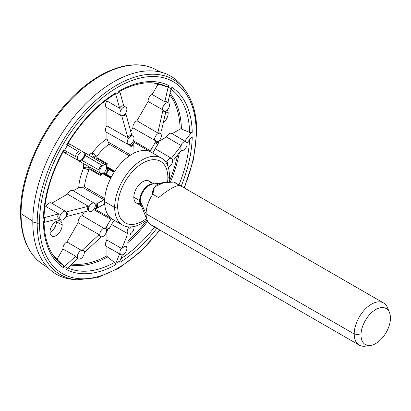 <?xml version="1.0" encoding="UTF-8"?>
<svg xmlns="http://www.w3.org/2000/svg" width="411" height="411" viewBox="0 0 411 411"><rect width="100%" height="100%" fill="white"/><g stroke="black" fill="none" stroke-linecap="round" stroke-linejoin="round"><path stroke-width="0.62" d="M75.049 279.593A114.371 66.032 -60 0 1 32.798 221.94A114.371 66.032 -60 0 1 93.744 96.246A114.371 66.032 -60 0 1 184.724 89.629M160.049 230.124L140.392 251.871L118.979 268.126L97.32 277.692L76.929 279.804L73.127 279.454A114.371 66.032 -60 0 1 32.798 221.94L37.18 223.122A112.717 65.077 120 0 0 76.929 279.804A112.717 65.077 -60 0 1 37.18 223.122A2.029 1.171 0 0 0 39.471 222.885A110.811 63.977 120 0 0 80.027 278.725A110.811 63.977 120 0 0 159.715 229.929A110.811 63.977 -60 0 1 80.027 278.725A110.811 63.977 -60 0 1 39.471 222.885A110.811 63.977 -60 0 1 117.829 87.173A110.811 63.977 -60 0 1 196.181 132.409A2.029 1.171 0 0 0 196.777 131.582A2.029 1.171 0 0 0 196.586 131.088A112.717 65.077 120 0 0 185.849 91.155A112.717 65.077 120 0 0 96.2 100.171A112.717 65.077 120 0 0 37.18 223.122L32.798 221.94A114.371 66.032 -60 0 1 92.681 97.186A114.371 66.032 -60 0 1 183.645 88.036L185.849 91.155C193.093 101.609 196.735 115.085 196.777 131.582A2.029 1.171 180 0 1 196.181 132.409A110.811 63.977 120 0 0 117.829 87.173A110.811 63.977 120 0 0 39.471 222.885A2.029 1.171 180 0 1 37.18 223.122A112.717 65.077 -60 0 1 96.2 100.171A112.717 65.077 -60 0 1 185.849 91.155M196.181 132.409A110.811 63.977 -60 0 1 184.046 187.781A110.811 63.977 120 0 0 196.181 132.409M118.728 91.468L119.899 90.528A105.278 60.782 -60 0 1 168.978 85.668L168.125 87.142A103.572 59.801 -60 0 1 171.058 88.833L171.911 87.358A105.278 60.782 -60 0 1 192.24 132.291L191.033 132.984A103.572 59.801 -60 0 1 191.033 137.777L192.24 137.084A105.278 60.782 -60 0 1 181.205 186.142A105.278 60.782 120 0 0 192.24 137.084L191.033 137.777A103.572 59.801 120 0 0 191.033 132.984L192.24 132.291A105.278 60.782 120 0 0 171.911 87.358L171.058 88.833A103.572 59.801 120 0 0 168.125 87.142L168.978 85.668A105.278 60.782 120 0 0 119.899 90.528L119.899 91.915A103.572 59.801 120 0 0 115.753 94.314L115.753 92.922A105.278 60.782 120 0 0 66.674 144.729L67.527 145.222A103.572 59.801 120 0 0 64.594 150.303L63.741 149.81A105.278 60.782 120 0 0 43.417 218.215L44.619 217.522A103.572 59.801 120 0 0 44.619 222.31L43.417 223.003A105.278 60.782 120 0 0 63.741 267.936L64.594 266.462A103.572 59.801 120 0 0 67.527 268.157L66.674 269.631A105.278 60.782 120 0 0 115.753 264.771L115.753 263.379A103.572 59.801 120 0 0 119.899 260.985L119.899 262.372A105.278 60.782 120 0 0 156.874 228.29A105.278 60.782 -60 0 1 119.899 262.372L119.899 260.985L122.38 254.825L119.899 260.985A103.572 59.801 -60 0 1 115.753 263.379L119.647 253.844L106.932 246.692A5.071 2.928 120 0 1 106.932 240.07L121.394 248.347A4.891 2.826 120 0 0 120.988 254.666A4.891 2.826 120 0 0 125.864 251.83A4.891 2.826 120 0 0 125.879 246.189A4.891 2.826 120 0 0 125.869 246.179L125.869 246.179A4.891 2.826 120 0 1 125.73 252.056A4.891 2.826 120 0 1 120.726 254.481A4.891 2.826 120 0 1 121.394 248.347L121.8 248.573L126.942 235.976L121.8 248.573L106.932 240.07A5.071 2.928 -60 0 0 106.562 246.538L120.988 254.666M78.403 258.884L76.42 257.764L75.67 256.248L62.945 248.989L57.314 258.75L57.406 259.963L63.551 265.516L63.741 267.936L64.594 266.462L75.67 256.248L62.945 248.989A5.071 2.928 -60 0 1 67.003 241.966L81.383 250.376A4.891 2.826 120 0 0 77.751 254.609A4.891 2.826 120 0 0 78.403 258.884A4.891 2.826 120 0 0 82.421 257.271A4.891 2.826 120 0 0 84.25 252.03L84.651 252.256L98.902 239.017M100.823 236.602L99.873 236.063L99.133 234.609L78.157 222.649L67.003 241.966L81.789 250.602L99.133 234.609L78.157 222.649A5.071 2.928 -60 0 1 82.21 215.626L103.783 228.233A4.804 2.774 120 0 0 100.192 232.385A4.804 2.774 120 0 0 100.823 236.602A4.804 2.774 120 0 0 104.784 235.005A4.804 2.774 120 0 0 106.562 229.836L107.841 230.566C107.646 229.117 106.726 228.588 105.082 228.973L110.862 219.315L93.698 209.625L110.862 219.315L106.264 227.273A48.837 28.195 120 0 0 109.023 228.865L113.621 220.907L114.582 220.296A38.732 22.364 -60 0 1 110.908 218.174L110.862 219.315L110.908 218.174A38.732 22.364 -60 0 1 104.759 204.586A38.732 22.364 -60 0 1 104.635 201.657L114.674 207.452A38.732 22.364 120 0 0 122.694 225.182A38.732 22.364 120 0 0 147.061 219.844A38.732 22.364 -60 0 1 114.674 207.452L104.635 201.657A38.732 22.364 -60 0 1 104.759 198.585A38.732 22.364 -60 0 1 110.734 178.235A38.732 22.364 -60 0 1 114.792 171.212A38.732 22.364 -60 0 1 129.424 155.861A38.732 22.364 -60 0 1 134.623 152.861A38.732 22.364 -60 0 1 149.465 151.392A38.732 22.364 -60 0 1 151.387 152.301L161.425 158.096A38.732 22.364 120 0 0 131.577 168.474A38.732 22.364 120 0 0 114.674 207.452A38.732 22.364 -60 0 1 142.062 160.013A38.732 22.364 -60 0 1 169.445 175.826A38.732 22.364 120 0 0 161.425 158.096M52.968 256.536L58.968 261.992A103.279 59.626 120 0 0 63.551 265.516L57.406 259.963A101.543 58.624 -60 0 1 56.117 259.079A101.543 58.624 120 0 0 57.406 259.963L57.314 258.75L62.945 248.989A5.071 2.928 120 0 1 67.003 241.966L78.157 222.649A5.071 2.928 120 0 1 82.21 215.626L84.378 211.876L82.21 215.626L105.082 228.973L106.264 227.273A48.837 28.195 120 0 0 109.023 228.865L113.621 220.907L114.582 220.296M168.947 182.145A38.732 22.364 120 0 0 169.445 175.826A5.697 3.288 180 0 1 167.868 177.567A35.49 20.488 120 0 0 142.776 163.08A35.49 20.488 120 0 0 117.685 206.543A5.697 3.288 180 0 1 114.674 207.452A5.697 3.288 0 0 0 117.685 206.543A35.49 20.488 -60 0 1 142.776 163.08A35.49 20.488 -60 0 1 167.868 177.567A35.49 20.488 -60 0 1 167.57 182.212A35.49 20.488 120 0 0 167.868 177.567A5.697 3.288 0 0 0 169.445 175.826A38.732 22.364 -60 0 1 168.947 182.145M122.694 225.182L112.655 219.387A38.732 22.364 -60 0 1 110.908 218.174L94.263 208.778L110.908 218.174A38.732 22.364 120 0 1 104.759 204.586A38.732 22.364 -60 0 1 104.635 201.657A38.732 22.364 -60 0 1 104.759 198.585L84.502 186.871A38.978 22.507 -60 0 1 88.812 170.246L90.066 169.589L100.464 175.497L101.409 174.624A38.84 22.425 -60 0 1 101.907 173.586A38.84 22.425 -60 0 0 101.409 174.624L100.464 175.497L90.066 169.589L90.168 168.829L89.238 167.703A7.064 4.079 -60 0 1 89.187 166.825A7.064 4.079 -60 0 0 89.238 167.703C87.805 167.816 87.661 168.664 88.812 170.246L90.066 169.589L90.168 168.829L100.561 174.726L90.168 168.829L89.238 167.703A4.053 2.661 -8 0 0 83.561 168.186A43.037 24.845 120 0 0 78.727 187.642L73.302 190.771M153.139 153.514L153.185 152.373L153.139 153.514A38.732 22.364 -60 0 0 149.465 151.392L150.426 150.78L133.452 140.762L150.426 150.78L155.024 142.823A48.837 28.195 120 0 1 157.783 144.415L153.185 152.373L158.661 142.545L156.951 142.566L155.903 140.952L132.907 127.816A5.071 2.928 -60 0 1 136.961 120.793L148.114 101.476L162.586 109.727A4.891 2.826 120 0 1 165.818 103.238A4.891 2.826 120 0 1 169.46 105.339A4.891 2.826 120 0 1 165.453 111.381A4.891 2.826 -60 0 1 163.902 111.504A4.891 2.826 120 0 0 165.453 111.381L165.849 111.612L165.453 111.381A4.891 2.826 120 0 0 169.08 107.173A4.891 2.826 120 0 0 168.464 102.889A4.891 2.826 120 0 0 164.436 104.461A4.891 2.826 120 0 0 162.586 109.727L148.114 101.476A5.071 2.928 -60 0 1 152.173 94.448L164.816 101.841L168.125 87.142L164.816 101.841L152.173 94.448L157.809 84.687A100.541 58.049 -60 0 0 153.729 82.94A100.541 58.049 -60 0 1 157.809 84.687L152.173 94.448A5.071 2.928 120 0 0 148.114 101.476L136.961 120.793A5.071 2.928 120 0 0 132.907 127.816L154.618 140.192A4.804 2.774 120 0 1 157.773 133.796A4.804 2.774 120 0 1 161.353 135.861A4.804 2.774 120 0 1 157.392 141.795A4.804 2.774 -60 0 1 156.35 141.985A4.804 2.774 120 0 0 157.392 141.795A4.804 2.774 120 0 0 160.978 137.675A4.804 2.774 120 0 0 160.382 133.447A4.804 2.774 120 0 0 156.411 135.008A4.804 2.774 120 0 0 154.618 140.192L155.903 140.952L155.024 142.823L155.903 140.952C156.391 142.566 157.31 143.095 158.661 142.545L157.392 141.795L158.661 142.545L157.783 144.415A48.837 28.195 120 0 0 155.024 142.823L150.426 150.78L149.465 151.392L133.005 141.677L149.465 151.392A38.732 22.364 120 0 0 134.623 152.861L133.976 152.476L134.623 152.861A38.732 22.364 -60 0 0 129.424 155.861L109.151 144.174L129.424 155.861L130.071 154.664L107.965 141.923L130.071 154.664L130.071 147.159A48.837 28.195 120 0 1 133.971 144.908L133.971 152.414L133.827 143.136C132.671 144.913 131.371 145.669 129.922 145.391L128.628 144.646A4.804 2.774 120 0 1 128.057 139.159A4.804 2.774 120 0 1 133.123 136.236A4.804 2.774 120 0 1 132.553 142.381A4.804 2.774 -60 0 1 128.628 144.646A4.804 2.774 120 0 0 132.553 142.381A4.804 2.774 120 0 0 133.005 136.159A4.804 2.774 120 0 0 128.186 138.923A4.804 2.774 120 0 0 128.201 144.482A4.804 2.774 120 0 0 128.628 144.646L129.922 145.391L130.071 147.159L129.922 145.391C131.371 145.669 132.671 144.913 133.827 143.136L132.553 142.381L133.827 143.136L133.971 144.908A48.837 28.195 120 0 0 130.071 147.159L130.071 154.664L129.424 155.861A38.732 22.364 120 0 0 114.792 171.212A38.732 22.364 -60 0 0 110.734 178.235L110.893 177.614L103.125 173.18L110.893 177.614A4.788 2.764 120 0 1 110.903 177.244L103.408 173.016L110.903 177.244L110.698 176.715L106.264 174.156A48.837 28.195 120 0 1 109.023 169.378L107.841 168.695C107.646 170.709 106.726 172.301 105.082 173.478L103.783 172.748A4.804 2.774 120 0 1 99.822 171.392A4.804 2.774 120 0 1 103.402 165.186A4.804 2.774 120 0 1 106.562 167.94A4.804 2.774 -60 0 1 103.783 172.748A4.804 2.774 120 0 0 106.562 167.94A4.804 2.774 120 0 0 105.632 165.058A4.804 2.774 120 0 0 100.813 167.822A4.804 2.774 120 0 0 100.823 173.38A4.804 2.774 120 0 0 103.783 172.748L105.082 173.478C106.726 172.301 107.646 170.709 107.841 168.695L109.023 169.378A48.837 28.195 120 0 0 106.264 174.156L110.698 176.715L110.903 177.244A4.788 2.764 120 0 0 110.893 177.614L110.734 178.235L102.056 173.283L110.734 178.235A38.732 22.364 120 0 0 104.759 198.585L104.045 199.746L81.953 186.969L84.502 186.871L104.759 198.585L104.045 199.746L97.546 203.496A48.837 28.195 120 0 0 97.546 208.002L104.045 204.252L104.759 204.586L104.101 204.221L104.759 204.586M57.314 258.75A100.541 58.049 -60 0 1 53.759 256.099A100.541 58.049 -60 0 0 57.314 258.75M49.998 232.056A8.621 4.978 120 0 0 56.091 235.575A8.621 4.978 120 0 0 62.184 225.017A8.621 4.978 120 0 0 56.091 221.498A8.621 4.978 120 0 0 49.998 232.056A8.621 4.978 120 0 0 51.781 236.001A8.621 4.978 120 0 0 58.424 233.695A8.621 4.978 120 0 0 62.184 225.017L56.451 221.709A8.621 4.978 -60 0 1 50.008 232.451A8.621 4.978 -60 0 0 56.451 221.709L62.184 225.017A8.621 4.978 120 0 0 60.402 221.072A8.621 4.978 120 0 0 53.759 223.384A8.621 4.978 120 0 0 49.998 232.056M104.045 204.252L95.938 208.757C96.904 206.872 96.904 205.366 95.938 204.252L97.546 203.496A48.837 28.195 120 0 0 97.546 208.002L95.938 208.757L94.648 208.033A4.804 2.774 120 0 1 89.608 211.598A4.804 2.774 120 0 1 89.608 205.747A4.804 2.774 120 0 1 94.648 203.502A4.804 2.774 -60 0 1 94.648 208.033A4.804 2.774 120 0 0 94.648 203.502L95.938 204.252L94.648 203.502A4.804 2.774 120 0 0 94.289 203.219A4.804 2.774 120 0 0 89.47 205.983A4.804 2.774 120 0 0 89.485 211.537A4.804 2.774 120 0 0 94.648 208.033L95.938 208.757C96.904 206.872 96.904 205.366 95.938 204.252L104.045 199.746L81.953 186.969L78.727 187.642L73.281 190.786M73.235 190.812A5.071 2.928 120 0 0 67.496 194.12L88.37 206.276L66.402 211.922C67.62 213.181 67.62 214.737 66.402 216.592L66.001 216.366A4.891 2.826 -60 0 0 66.001 211.691A4.891 2.826 120 0 0 60.885 214.013A4.891 2.826 120 0 0 60.885 219.952A4.891 2.826 120 0 0 66.001 216.366L66.402 216.592L88.37 210.828L66.402 216.592C67.62 214.737 67.62 213.181 66.402 211.922L66.001 211.691A4.891 2.826 120 0 0 65.657 211.418A4.891 2.826 120 0 0 60.751 214.234A4.891 2.826 120 0 0 60.766 219.89A4.891 2.826 120 0 0 66.001 216.366A4.891 2.826 120 0 0 66.001 211.691L66.402 211.922L88.37 206.276C87.24 208.105 87.24 209.625 88.37 210.828C87.24 209.625 87.24 208.105 88.37 206.276L67.496 194.12A5.071 2.928 -60 0 1 72.917 190.57L94.289 203.219M67.496 194.12L51.771 203.204L67.496 194.12M51.724 203.229A5.071 2.928 120 0 0 45.991 206.543L44.737 207.262L45.991 206.543A5.071 2.928 -60 0 1 51.406 202.988L65.657 211.418M78.403 160.537A4.891 2.826 120 0 0 81.383 159.915A4.891 2.826 120 0 0 84.25 154.952L84.651 155.194L84.25 154.952A4.891 2.826 120 0 0 83.294 152.06A4.891 2.826 120 0 0 78.388 154.88A4.891 2.826 120 0 0 78.403 160.537L63.977 152.409A5.071 2.928 -60 0 1 63.207 151.556A5.071 2.928 120 0 0 67.003 151.818M100.823 173.38L79.184 161.194A5.071 2.928 -60 0 1 78.578 160.619A5.071 2.928 120 0 0 82.21 160.598M83.87 163.83A11.118 6.417 120 0 0 83.561 168.186A4.053 0.688 -157 0 1 88.812 170.246C87.661 168.664 87.805 167.816 89.238 167.703A4.053 2.661 172 0 0 83.561 168.186A43.037 24.845 120 0 0 78.727 187.642L84.502 186.871A38.978 22.507 -60 0 1 88.812 170.246A4.053 0.688 23 0 0 83.561 168.186A11.118 6.417 120 0 1 83.87 163.83M58.65 218.626C57.448 217.383 57.448 215.811 58.65 213.915L45.991 206.543L58.65 213.915C57.448 215.811 57.448 217.383 58.65 218.626L44.619 222.31L58.65 218.626M43.643 221.519L43.417 223.003L44.619 222.31A103.572 59.801 -60 0 1 44.619 217.522L58.65 213.915L44.619 217.522L43.417 218.215A105.278 60.782 -60 0 1 63.741 149.81L75.67 156.642C75.691 154.433 76.651 152.764 78.558 151.644L67.05 144.831L78.558 151.644C76.651 152.764 75.691 154.433 75.67 156.642L64.594 150.303A103.572 59.801 -60 0 1 67.527 145.222L66.674 144.729A105.278 60.782 -60 0 1 115.753 92.922L115.342 93.847C96.821 105.391 80.705 122.416 67.003 144.913M58.968 261.992A103.279 59.626 120 0 0 63.551 265.516L63.741 267.936A105.278 60.782 -60 0 1 43.417 223.003L44.008 222.166C44.629 240.065 49.613 253.34 58.968 261.992M44.008 217.398L43.417 218.215L44.008 217.398C44.748 195.585 51.432 173.118 64.065 150M70.045 146.547A5.071 2.928 120 0 0 67.923 143.393A5.071 2.928 -60 0 1 69.048 143.629L83.294 152.06M101.918 165.248L84.265 154.803L101.918 165.248C100.099 166.342 99.174 167.95 99.133 170.072C99.174 167.95 100.099 166.342 101.918 165.248L84.651 155.194L101.918 165.248M81.265 160.007L99.133 170.072L81.265 160.007M85.252 155.327A5.071 2.928 120 0 0 83.459 152.173A5.071 2.928 -60 0 1 84.255 152.414L105.632 165.058M113.457 171.937L106.572 167.868L113.457 171.937L114.017 171.855L113.457 171.937M114.792 171.212L114.33 171.664A4.788 2.764 120 0 0 114.017 171.855L106.603 167.472L114.017 171.855A4.788 2.764 120 0 1 114.33 171.664L106.608 167.149L114.33 171.664L114.792 171.212L106.161 166.172L114.792 171.212M101.219 173.54A6.319 3.648 120 0 0 101.399 174.593A0.606 0.437 162.9 0 1 100.561 174.726A6.925 3.997 -60 0 1 100.351 173.113A6.925 3.997 120 0 0 100.561 174.726L100.464 175.497L100.561 174.726A0.606 0.437 162.9 0 0 101.399 174.593A6.319 3.648 120 0 1 101.219 173.54M106.932 132.501L106.932 138.79L109.151 144.174A38.978 22.507 -60 0 0 96.909 156.221L96.97 157.639L107.281 163.686L106.999 164.939A38.84 22.425 -60 0 0 106.351 165.89A38.84 22.425 -60 0 1 106.999 164.939L106.968 164.95A6.319 3.648 120 0 0 105.961 165.32A6.319 3.648 120 0 1 106.968 164.95L107.281 163.686L106.665 164.153A0.606 0.437 77.1 0 1 106.968 164.95A0.606 0.437 77.1 0 0 106.665 164.153L96.359 158.101L96.97 157.639L107.281 163.686L106.665 164.153A6.925 3.997 120 0 0 105.165 164.78A6.925 3.997 -60 0 1 106.665 164.153L96.359 158.101L96.97 157.639L96.909 156.221A38.978 22.507 -60 0 1 109.151 144.174L106.932 138.79A43.037 24.845 120 0 0 92.501 152.702A11.118 6.417 120 0 0 88.879 155.147A11.118 6.417 120 0 1 92.501 152.702A4.053 2.661 -112 0 0 94.92 157.865L96.359 158.101L94.92 157.865A4.053 2.661 68 0 1 92.501 152.702A4.053 0.688 -143 0 0 96.909 156.221C94.967 156.016 94.304 156.565 94.92 157.865C94.304 156.565 94.967 156.016 96.909 156.221A4.053 0.688 37 0 1 92.501 152.702A43.037 24.845 120 0 1 106.932 138.79L106.932 132.527M94.134 158.256A7.064 4.079 -60 0 1 94.92 157.865A7.064 4.079 -60 0 0 94.134 158.256M114.556 93.878L115.753 92.922L115.753 94.314L119.647 108.268L106.932 100.988L106.932 99.539L106.932 100.988A5.071 2.928 120 0 0 106.932 107.61M128.201 144.482L106.562 132.296A5.071 2.928 -60 0 1 106.932 125.823L106.932 107.667L106.932 125.823A5.071 2.928 120 0 0 106.932 132.45M125.447 113.405A4.891 2.826 120 0 0 125.879 107.107A4.891 2.826 120 0 0 120.973 109.922A4.891 2.826 120 0 0 120.988 115.583A4.891 2.826 120 0 0 121.394 115.743L121.8 115.979L127.893 137.824C128.91 135.928 130.225 135.173 131.833 135.553C130.225 135.173 128.91 135.928 127.893 137.824L106.932 125.823L127.893 137.824L121.8 115.979C123.495 116.4 124.841 115.625 125.843 113.642L131.833 135.553L125.843 113.642L125.447 113.405L125.843 113.642C124.841 115.625 123.495 116.4 121.8 115.979L121.394 115.743A4.891 2.826 120 0 0 125.447 113.405A4.891 2.826 -60 0 1 121.394 115.743A4.891 2.826 120 0 1 120.844 110.153A4.891 2.826 120 0 1 125.992 107.179A4.891 2.826 120 0 1 125.447 113.405M120.988 115.583L106.562 107.456A5.071 2.928 -60 0 1 106.932 100.988L119.647 108.268C120.69 106.279 122.046 105.493 123.726 105.91C122.046 105.493 120.69 106.279 119.647 108.268L115.753 94.314A103.572 59.801 -60 0 1 119.899 91.915L123.726 105.91L119.899 91.915L119.899 90.528L119.473 91.463C135.281 83.048 149.27 80.731 161.441 84.502A103.279 59.626 120 0 1 166.784 86.711A103.279 59.626 120 0 0 161.441 84.502M134.623 152.861L133.971 152.414M132.907 127.816L130.744 131.566L132.907 127.816M168.978 85.668L166.784 86.711L168.978 85.668M157.495 83.49A101.543 58.624 -60 0 1 158.903 84.168L166.784 86.711L158.903 84.168A101.543 58.624 120 0 0 157.495 83.49M157.809 84.687L158.903 84.168L157.809 84.687M166.373 101.661L164.816 101.841L166.506 101.733L168.464 102.889M159.334 132.835L157.809 132.979L136.961 120.793L157.809 132.979L162.992 109.963L162.586 109.727L162.992 109.963C163.676 111.777 164.631 112.326 165.849 111.612L161.513 130.57L165.849 111.612L164.22 111.741L162.992 109.963L157.809 132.979L159.437 132.892L160.382 133.447M169.712 94.725A100.541 58.049 -60 0 1 180.141 129.09L172.219 133.662L180.141 129.09L181.441 129.028L189.641 132.414A103.279 59.626 120 0 0 170.966 89.244A103.279 59.626 120 0 1 189.641 132.414L192.24 132.291L189.641 132.414L181.441 129.028A101.543 58.624 120 0 0 170.056 93.225A101.543 58.624 -60 0 1 181.441 129.028L180.141 129.09A100.541 58.049 -60 0 0 169.712 94.725M184.724 141.127L191.033 132.984L184.724 141.127L172.173 133.688A5.071 2.928 120 0 0 166.434 137.002L157.757 142.011L166.434 137.002A5.071 2.928 -60 0 1 171.855 133.447L186.106 141.877A4.891 2.826 120 0 0 180.84 145.386L166.434 137.002L181.236 145.622L172.897 156.375M163.275 122.863A8.621 4.978 120 0 0 168.166 113.143A8.621 4.978 120 0 0 167.318 110.056A8.621 4.978 120 0 1 168.166 113.143L165.813 111.782L168.166 113.143A8.621 4.978 120 0 1 163.275 122.863M171.058 88.833L167.965 102.36L171.058 88.833M171.351 158.369L181.236 145.622L180.84 145.386A4.891 2.826 120 0 1 185.813 141.744A4.891 2.826 120 0 1 186.214 147.292A4.891 2.826 120 0 1 181.2 150.344L181.2 150.344A4.891 2.826 120 0 0 181.21 150.354A4.891 2.826 120 0 0 186.091 147.518A4.891 2.826 120 0 0 186.106 141.877M181.236 150.292L173.56 160.1L181.236 150.292C180.717 149.44 180.717 147.883 181.236 145.622C180.717 147.883 180.717 149.44 181.236 150.292M168.171 167.015A4.804 2.774 120 0 0 172.173 163.11A4.804 2.774 120 0 0 171.721 158.512A4.804 2.774 120 0 0 166.532 161.996L164.981 161.091L167.806 162.756L167.328 164.852L167.806 162.756L166.501 163.686L167.806 162.756L166.532 161.996A4.804 2.774 120 0 1 171.007 158.286A4.804 2.774 120 0 1 172.389 162.53A4.804 2.774 120 0 1 168.171 167.015M177.598 154.942A100.541 58.049 -60 0 1 169.019 182.145A100.541 58.049 -60 0 0 177.598 154.942M191.033 137.777L186.943 143.007L191.033 137.777M178.996 184.863A103.279 59.626 120 0 0 189.553 139.673A103.279 59.626 120 0 1 178.996 184.863M179.355 152.697A101.543 58.624 -60 0 1 170.401 182.109A101.543 58.624 120 0 0 179.355 152.697M147.117 219.993A100.541 58.049 -60 0 1 128.047 240.764A100.541 58.049 -60 0 0 147.117 219.993M120.803 258.755A103.279 59.626 120 0 0 154.659 227.011A103.279 59.626 120 0 1 120.803 258.755M147.708 221.298A101.543 58.624 -60 0 1 126.984 243.41A101.543 58.624 120 0 0 147.708 221.298M106.932 230.047L106.932 240.07L106.932 230.047M127.066 226.759L128.628 227.653A4.804 2.774 120 0 0 128.201 233.89A4.804 2.774 120 0 0 132.409 231.979A4.804 2.774 120 0 0 133.791 226.564A4.804 2.774 120 0 1 132.013 232.462A4.804 2.774 120 0 1 127.646 233.381A4.804 2.774 120 0 1 128.628 227.653L129.922 228.377L130.071 226.78L129.922 228.377L127.066 226.759M131.494 226.913L129.922 228.377L131.494 226.913M77.849 258.57L67.527 268.157L66.674 269.631A105.278 60.782 -60 0 0 115.753 264.771L114.556 262.459A103.279 59.626 120 0 1 67.836 267.869A103.279 59.626 120 0 0 114.556 262.459L107.528 257.05L106.932 255.894L106.932 246.744L106.932 255.894A100.541 58.049 -60 0 1 71.956 264.042A100.541 58.049 -60 0 0 106.932 255.894L107.528 257.05L114.556 262.459L115.753 264.771L115.753 263.379L119.647 253.844M107.528 257.05A101.543 58.624 -60 0 1 70.826 265.095A101.543 58.624 120 0 0 107.528 257.05M76.338 257.712L75.67 256.248L64.594 266.462A103.572 59.801 -60 0 0 67.527 268.157L77.694 258.714M101.311 236.782L84.651 252.256C84.661 250.844 83.705 250.289 81.789 250.602L81.383 250.376A4.891 2.826 120 0 0 77.381 256.418A4.891 2.826 120 0 0 81.018 258.519A4.891 2.826 120 0 0 84.25 252.03L84.651 252.256L83.942 250.782L81.789 250.602L99.133 234.609L99.822 236.032M83.582 250.623A4.891 2.826 -60 0 1 84.25 252.03A4.891 2.826 120 0 0 83.582 250.623M131.032 233.356L130.493 234.691M125.843 246.24C124.841 246.215 123.495 246.996 121.8 248.573C123.495 246.996 124.841 246.215 125.843 246.24M81.383 159.915L81.789 160.146C83.705 159.047 84.661 157.398 84.651 155.194C84.661 157.398 83.705 159.047 81.789 160.146L81.383 159.915A4.891 2.826 -60 0 0 84.25 154.952A4.891 2.826 120 0 0 81.018 152.193A4.891 2.826 120 0 0 77.381 158.497A4.891 2.826 120 0 0 81.383 159.915M56.441 221.313A8.621 4.978 -60 0 1 56.451 221.709A8.621 4.978 -60 0 0 56.441 221.313M146.527 218.539A35.49 20.488 -60 0 1 117.685 206.543A35.49 20.488 120 0 0 146.527 218.539M151.325 184.02A12.674 7.316 120 0 0 141.42 182.607A12.674 7.316 120 0 0 133.816 197.229A12.674 7.316 120 0 0 140.094 203.476M141.338 205.86L136.442 203.029A12.674 7.316 -60 0 1 133.816 197.229L139.683 200.614A12.674 7.316 120 0 1 144.415 188.757A12.674 7.316 120 0 1 153.616 183.958A12.674 7.316 120 0 0 144.415 188.757A12.674 7.316 120 0 0 139.683 200.614L133.816 197.229A12.674 7.316 -60 0 1 139.35 184.472A12.674 7.316 -60 0 1 149.116 181.076L154.012 183.907M139.683 200.614A12.674 7.316 120 0 0 141.189 205.485A12.674 7.316 120 0 1 139.683 200.614A2.029 1.171 180 0 1 140.208 201.138A2.029 1.171 -0 0 0 139.683 200.614M388.303 310.444A24.336 14.051 120 0 0 383.591 302.989A24.336 14.051 120 0 0 364.84 309.509A24.336 14.051 120 0 0 354.22 333.994L146.1 213.843L354.22 333.994A24.336 14.051 120 0 0 359.26 345.137L151.14 224.981A24.336 14.051 -60 0 1 146.1 213.843L140.208 201.138A12.947 7.475 -60 0 0 140.809 204.565A12.947 7.475 -60 0 1 140.208 201.138L146.1 213.843A24.336 14.051 120 0 0 147.236 220.275A24.336 14.051 120 0 0 152.794 225.706L158.589 229.05M359.26 345.137A24.336 14.051 120 0 0 368.066 345.487M176.93 183.902A24.336 14.051 120 0 0 173.822 182.109L163.963 182.551L154.423 186.979L152.794 194.249C152.111 190.725 153.473 187.55 156.879 184.724C161.79 182.546 167.441 181.672 173.822 182.109L179.617 185.453C175.338 185.613 168.33 189.656 158.589 197.593L152.794 194.249A24.336 14.051 120 0 0 146.1 213.843A24.336 14.051 -60 0 1 152.794 194.249L158.589 197.593C168.33 189.656 175.338 185.613 179.617 185.453L173.822 182.109A24.336 14.051 -60 0 1 175.476 182.833L383.591 302.989M140.208 201.138A12.947 7.475 -60 0 1 152.625 184.092A12.947 7.475 -60 0 0 140.208 201.138M370.475 345.461L365.287 346.17A24.336 14.051 -60 0 1 354.22 333.994A24.336 14.051 -60 0 1 368.302 306.323A24.336 14.051 -60 0 1 387.501 307.69L389.479 312.54A20.822 12.022 120 0 0 373.054 311.368A20.822 12.022 120 0 0 361.002 335.047L354.22 333.994L361.002 335.047A20.822 12.022 120 0 0 370.475 345.461A20.822 12.022 120 0 0 390.45 318.047A20.822 12.022 120 0 0 389.479 312.54M390.45 318.047A20.822 12.022 -60 0 1 375.726 343.545A20.822 12.022 -60 0 1 361.002 335.047A20.822 12.022 -60 0 1 375.726 309.545A20.822 12.022 -60 0 1 390.45 318.047M105.082 228.973L103.783 228.233A4.804 2.774 120 0 0 99.822 234.167A4.804 2.774 120 0 0 103.402 236.238A4.804 2.774 120 0 0 106.562 229.836L107.841 230.566L107.004 229.076L105.082 228.973M106.202 228.84A4.804 2.774 -60 0 1 106.562 229.836A4.804 2.774 120 0 0 106.202 228.84M32.798 221.241L21.069 213.72A112.599 65.01 -60 0 1 68.863 101.856A112.599 65.01 -60 0 1 154.86 69.105A112.599 65.01 120 0 0 68.863 101.856A112.599 65.01 120 0 0 21.069 213.72L32.798 221.241M48.282 267.951L42.343 263.996A112.599 65.01 -60 0 1 21.069 213.72A112.599 65.01 120 0 0 42.343 263.996C28.015 253.875 20.75 236.854 20.55 212.939A2.029 1.171 0 0 0 21.069 213.72A2.029 1.171 180 0 1 20.55 212.939C20.036 173.524 44.378 121.99 77.402 92.362C103.695 68.01 134.094 58.526 154.86 69.105L161.261 72.269M196.777 131.582L193.612 159.083L184.385 187.976M89.485 211.537L88.273 210.853M60.766 219.89L58.562 218.652M125.879 107.107L123.706 105.822M133.005 136.159L131.803 135.45M171.721 158.512L155.266 148.777M128.201 233.89L111.54 224.509M140.809 204.565L147.236 220.275M163.963 182.551L152.625 184.092"/></g></svg>
